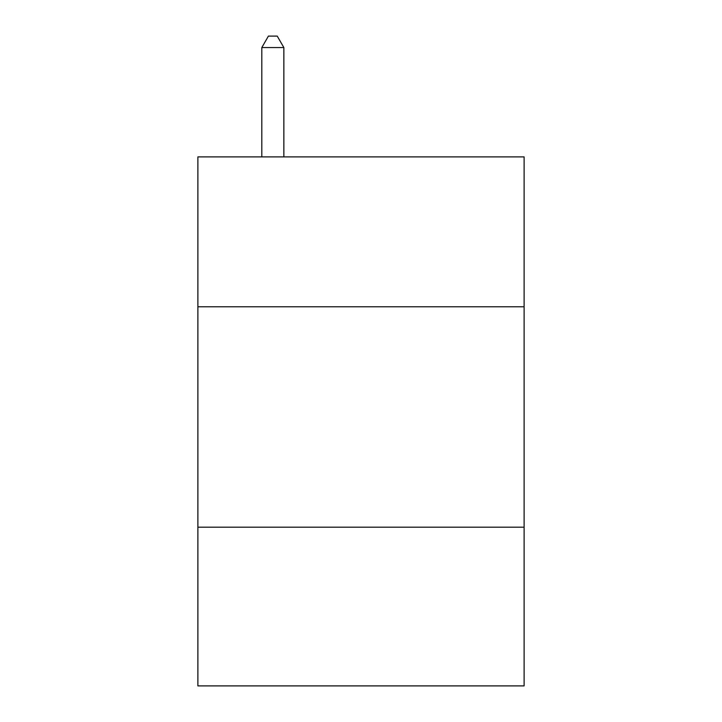 <?xml version="1.0" encoding="UTF-8"?>
<svg xmlns="http://www.w3.org/2000/svg" width="722" height="722" viewBox="0 0 722 722"><rect width="100%" height="100%" fill="white"/><g stroke="black" fill="none" stroke-linecap="round" stroke-linejoin="round"><path stroke-width="1.08" d="M524.109 306.778L524.109 156.891L197.891 156.891L197.891 306.778L524.109 306.778L524.109 685.9L197.891 685.9L197.891 306.778M524.109 527.195L197.891 527.195M283.854 156.891L283.854 47.562L261.806 47.562L261.806 156.891M261.806 47.562L268.422 36.1L277.239 36.1L283.854 47.562"/></g></svg>
